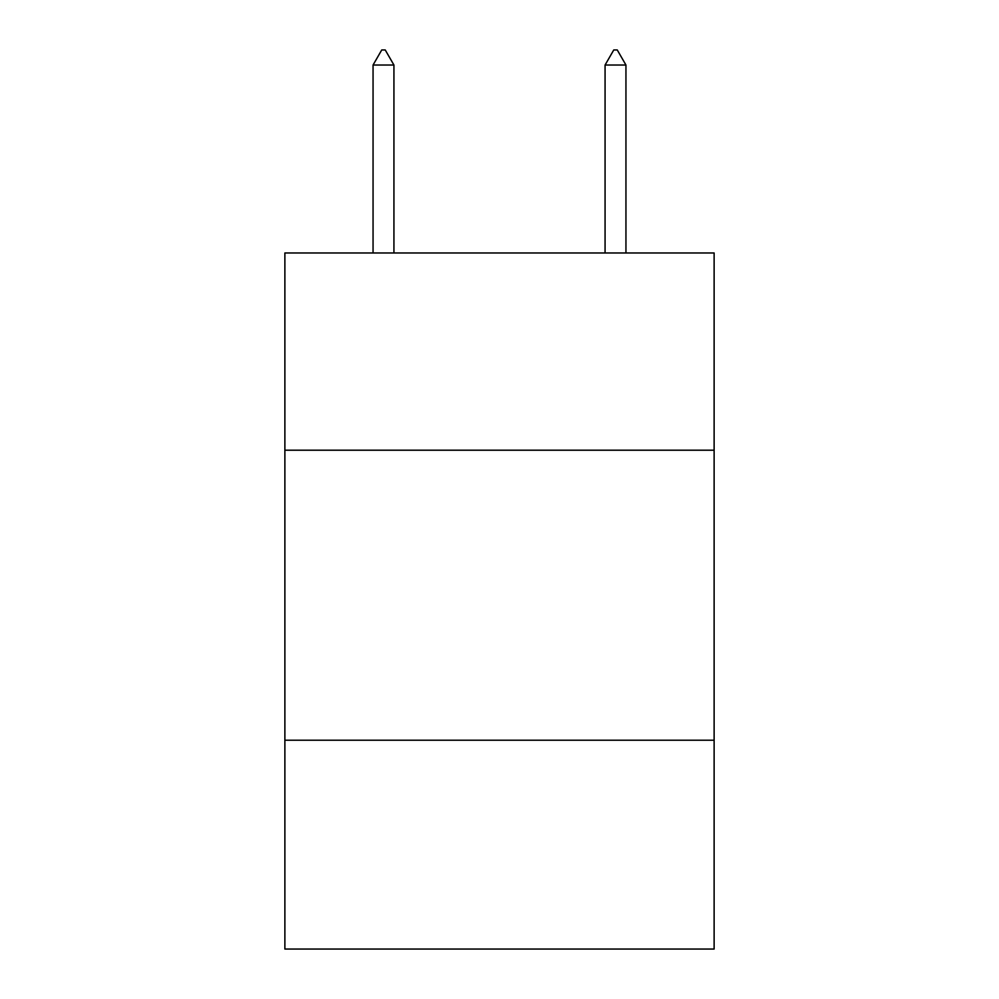 <?xml version="1.0" encoding="UTF-8"?>
<svg xmlns="http://www.w3.org/2000/svg" width="999" height="999" viewBox="0 0 999 999"><rect width="100%" height="100%" fill="white"/><g stroke="black" fill="none" stroke-linecap="round" stroke-linejoin="round"><path stroke-width="1.5" d="M714.123 450.199L714.123 252.972L284.877 252.972L284.877 450.199L714.123 450.199L714.123 949.05L284.877 949.05L284.877 450.199M714.123 740.222L284.877 740.222M393.931 65.035L385.227 49.95L381.743 49.95L373.052 65.035L393.931 65.035L393.931 252.972M373.052 65.035L373.052 252.972M613.773 49.95L617.257 49.95L625.948 65.035L605.069 65.035L613.773 49.95M625.948 252.972L625.948 65.035M605.069 252.972L605.069 65.035"/></g></svg>

